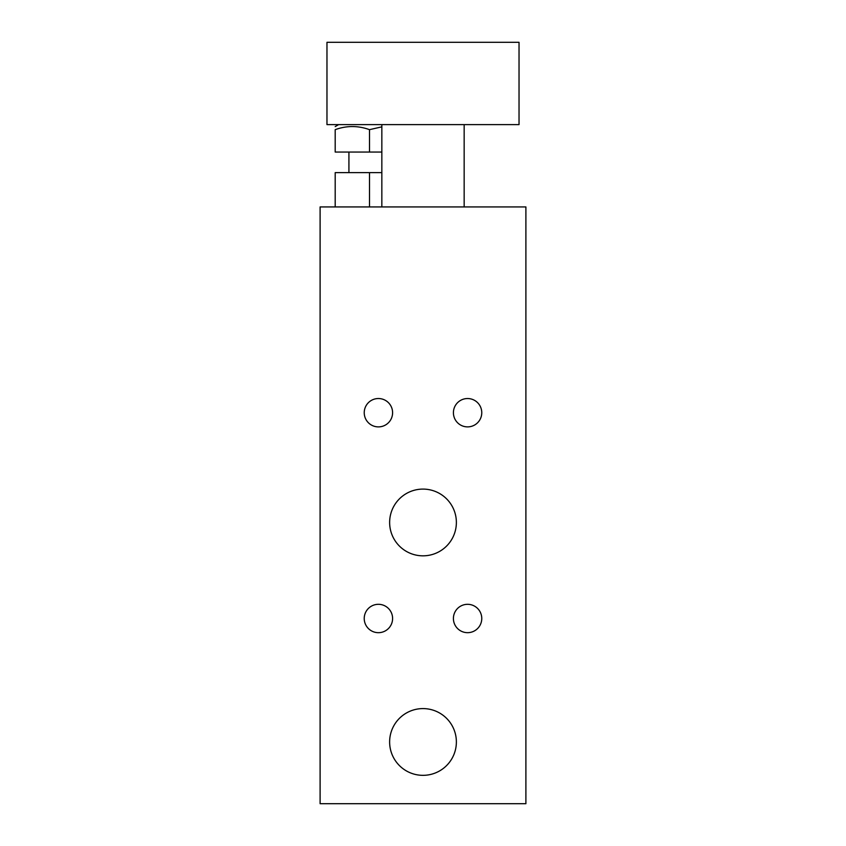 <?xml version="1.0" encoding="UTF-8"?>
<svg xmlns="http://www.w3.org/2000/svg" width="846" height="846" viewBox="0 0 846 846"><rect width="100%" height="100%" fill="white"/><g stroke="black" fill="none" stroke-linecap="round" stroke-linejoin="round"><path stroke-width="1.27" d="M381.842 172.626L335.196 172.626L335.196 206.932M369.501 206.932L369.501 172.626M320.105 206.932L525.895 206.932L525.895 803.7L320.105 803.7L320.105 206.932M456.375 741.963A33.375 33.375 0 0 1 406.313 770.865A33.375 33.375 0 0 1 406.313 713.062A33.375 33.375 0 0 1 456.375 741.963M456.375 522.458A33.375 33.375 0 0 1 406.313 551.359A33.375 33.375 0 0 1 406.313 493.567A33.375 33.375 0 0 1 456.375 522.458M481.765 412.711A14.181 14.181 0 0 1 460.499 424.988A14.181 14.181 0 0 1 460.499 400.433A14.181 14.181 0 0 1 481.765 412.711M392.597 618.489A14.181 14.181 0 0 1 371.32 630.778A14.181 14.181 0 0 1 371.32 606.212A14.181 14.181 0 0 1 392.597 618.489M392.597 412.711A14.181 14.181 0 0 1 371.32 424.988A14.181 14.181 0 0 1 371.32 400.433A14.181 14.181 0 0 1 392.597 412.711M481.765 618.489A14.181 14.181 0 0 1 460.499 630.778A14.181 14.181 0 0 1 460.499 606.212A14.181 14.181 0 0 1 481.765 618.489M464.158 124.616L464.158 206.932M326.968 124.616L326.968 42.3L519.032 42.3L519.032 124.616L326.968 124.616M381.842 126.847L369.501 129.66C358.059 125.525 346.627 125.525 335.196 129.66C335.196 125.525 335.196 125.525 335.196 129.66C335.196 125.525 335.196 125.525 335.196 129.66L335.196 152.047L381.842 152.047M369.501 129.66L369.501 152.047M381.842 124.616L381.842 206.932M338.633 124.616L335.196 126.593M348.922 152.047L348.922 172.626"/></g></svg>
